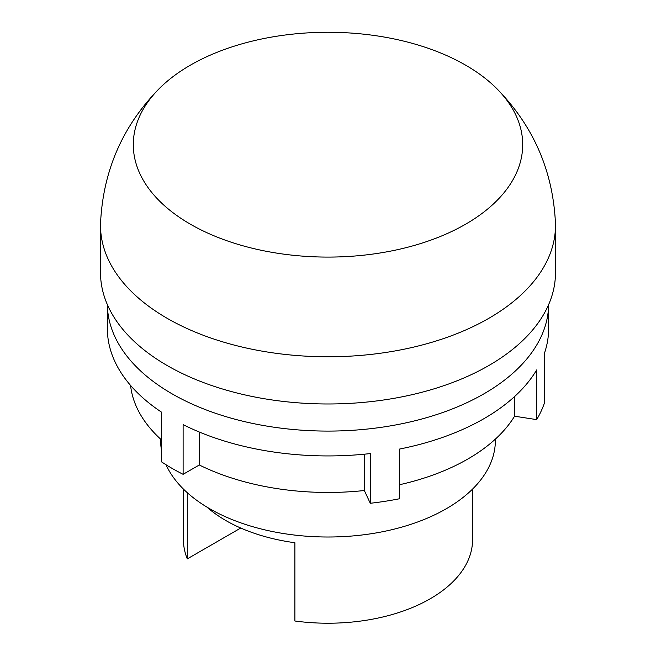 <?xml version="1.0" encoding="UTF-8"?>
<svg xmlns="http://www.w3.org/2000/svg" width="656" height="656" viewBox="0 0 656 656"><rect width="100%" height="100%" fill="white"/><g stroke="black" fill="none" stroke-linecap="round" stroke-linejoin="round"><path stroke-width="0.98" d="M159.228 88.626C122.631 125.919 103.074 170.732 100.557 223.04A227.484 131.339 0 0 0 100.516 225.434A227.484 131.339 0 0 0 167.149 318.308A227.484 131.339 0 0 0 488.851 318.308A227.484 131.339 0 0 0 555.484 225.434A227.484 131.339 0 0 0 555.443 223.04C552.926 170.732 533.369 125.919 496.772 88.626A194.709 112.414 0 0 0 465.678 65.19A194.709 112.414 0 0 0 159.228 88.626A194.709 112.414 0 0 0 190.322 224.163A194.709 112.414 0 0 0 465.678 224.163A194.709 112.414 0 0 0 496.772 88.626M100.516 225.434L100.516 272.65A227.484 131.339 0 0 0 240.949 393.985A227.484 131.339 0 0 0 488.851 365.515A227.484 131.339 0 0 0 555.484 272.65L555.484 225.434M166.034 464.751A167.378 96.637 0 0 0 284.13 533.631A167.378 96.637 0 0 0 446.359 508.703A167.378 96.637 0 0 0 495.378 440.373L495.378 439.118M206.952 507.113A144.558 83.46 0 0 0 294.888 542.733L294.888 621.002A144.558 83.46 0 0 0 430.213 598.78A144.558 83.46 0 0 0 472.558 539.765L472.558 489.089M240.736 528.031L187.288 558.879L187.288 492.705M183.442 489.089L183.442 539.765A144.558 83.46 0 0 0 187.288 558.879M160.622 439.118L160.622 440.373A167.378 96.637 0 0 0 161.597 450.803M111.454 352.961L111.774 353.896M183.114 474.321A220.637 127.379 180 0 1 171.987 468.327A220.637 127.379 180 0 1 161.597 461.898L161.597 412.206A220.637 127.379 180 0 1 107.363 328.558L107.363 304.63A220.637 127.379 0 0 0 171.987 393.78A220.637 127.379 0 0 0 411.689 421.57A220.637 127.379 0 0 0 548.629 304.638L548.637 328.558A220.637 127.379 180 0 1 544.546 352.961L544.546 402.653A220.637 127.379 180 0 1 536.674 419.627L536.674 369.935A220.637 127.379 180 0 1 399.668 449.032L399.668 498.724A220.637 127.379 180 0 1 370.271 503.275L370.271 453.575A220.637 127.379 180 0 1 183.114 424.629L183.114 474.321L199.301 464.981A197.809 114.201 180 0 0 364.351 490.516L370.271 503.275M161.597 440.004A197.809 114.201 180 0 1 130.577 385.433M536.674 419.627L514.566 416.207L514.566 396.56M514.566 416.207A197.809 114.201 180 0 1 399.668 484.694M364.351 490.516L364.351 454.198M199.301 432.025L199.301 464.981"/></g></svg>
